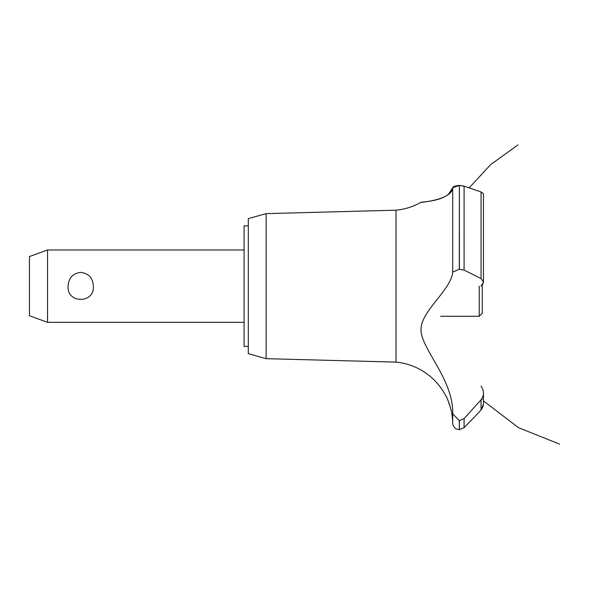 <?xml version="1.0" encoding="UTF-8"?>
<svg xmlns="http://www.w3.org/2000/svg" width="589" height="589" viewBox="0 0 589 589"><rect width="100%" height="100%" fill="white"/><g stroke="black" fill="none" stroke-linecap="round" stroke-linejoin="round"><path stroke-width="0.88" d="M248.308 346.442L244.089 346.442L244.089 225.859L248.308 225.859M47.54 249.972L47.54 322.323L29.45 315.741L29.45 256.554L47.54 249.972L244.089 249.972M68.103 286.151C68.604 277.949 72.815 273.362 80.73 272.398C88.644 273.362 92.856 277.949 93.356 286.151C94.755 303.777 66.712 303.777 68.103 286.151M266.132 213.63L266.132 358.672L248.308 353.68L248.308 218.622L266.132 213.63L396.022 210.185L396.022 362.117A62.684 62.684 0 0 1 445.799 395.882C446.705 395.396 452.757 414.148 451.829 413.971A62.684 62.684 0 0 1 452.705 423.012L452.705 413.736L459.273 420.679L464.088 418.595L468.38 413.971M451.226 410.732L450.865 409.134M449.819 405.328L449.665 404.842M449.532 404.437L449.105 403.193M448.899 402.633L448.641 401.97M448.214 400.888L447.014 398.216M421.069 329.067L421.054 329.973M444.695 380.398L445.74 382.843M396.022 210.185A62.684 62.684 0 0 0 420.686 202.461L421.643 202.344M422.379 202.255L424.934 201.909M430.132 201.048L431.236 200.834M448.155 194.709L452.705 187.788C451.932 199.943 420.524 202.388 420.76 202.454C418.006 201.858 449.193 202.196 452.705 187.788L459.273 185.461L457.027 185.609M452.912 187.214L453.316 186.823M454.2 186.33L455.547 185.888M456.563 185.675L456.939 185.623M452.705 187.788L452.705 272.089L459.273 269.283L464.088 270.093L481.058 278.575L483.451 282.109L483.451 193.752L481.058 191.97L464.088 186.176L459.391 185.461L460.944 185.535M462.748 185.8L463.757 186.065M483.444 282.381L480.97 286.151M482.671 407.551L481.058 409.981L483.451 404.076M483.378 405.114L483.083 406.447M477.399 413.971L481.058 409.981L481.058 399.828L464.088 418.595L464.088 427.636L477.399 413.971M481.058 386.126C484.246 390.713 484.246 395.278 481.058 399.828M452.705 414.06C453.714 380.406 422.482 350.264 421.083 331.151C419.103 312.229 451.203 290.48 452.705 271.949M459.391 420.679L459.391 429.646L459.273 420.679M482.87 284.134L483.105 283.67M459.391 269.283L459.391 185.461L459.273 269.283M440.646 316.293L479.232 316.293L479.232 286.151M482.244 284.995L482.244 313.282L479.232 316.293M464.088 270.093L464.088 186.176M481.058 278.575L481.058 191.97M244.089 322.323L47.54 322.323M469.08 187.957L490.666 164.574L518.011 144.894M483.451 400.895L518.541 427.71L559.55 444.106L518.541 427.71L483.451 400.895L518.541 427.71L559.55 444.106L518.541 427.71L483.451 400.895L518.541 427.71L559.55 444.106M481.655 399.055L482.119 399.533M483.451 403.98L483.451 393.113M459.391 429.646L464.088 427.636M459.273 429.646L456.379 428.947C456.379 428.991 453.221 427.82 452.705 423.012M266.132 358.672L396.022 362.117"/></g></svg>
